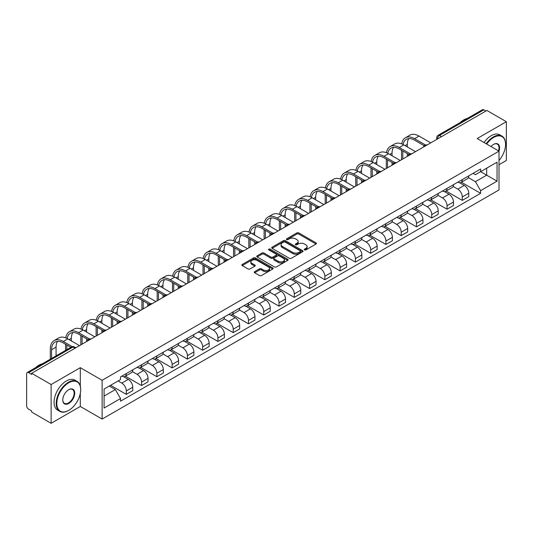 <?xml version="1.0" encoding="UTF-8"?>
<svg xmlns="http://www.w3.org/2000/svg" width="533" height="533" viewBox="0 0 533 533"><rect width="100%" height="100%" fill="white"/><g stroke="black" fill="none" stroke-linecap="round" stroke-linejoin="round"><path stroke-width="0.8" d="M304.51 249.91A0.953 0.546 0 0 0 305.855 249.91L316.069 244.014A1.359 0.786 0 0 0 316.462 243.461A1.359 0.786 0 0 0 316.069 242.908L298.773 232.921A1.359 0.786 0 0 0 296.848 232.921L286.641 238.817A0.953 0.546 0 0 0 286.361 239.204A0.953 0.546 0 0 0 286.641 239.59A0.953 0.546 0 0 0 287.987 239.59L289.306 238.831A4.351 2.512 0 0 1 295.455 238.831L296.894 239.663A4.351 2.512 0 0 1 298.174 241.436A4.351 2.512 0 0 1 296.894 243.215L295.575 243.974A0.953 0.546 0 0 0 295.295 244.361A0.953 0.546 0 0 0 295.575 244.754A0.953 0.546 0 0 0 296.921 244.754L298.24 243.987A4.351 2.512 0 0 1 304.39 243.987L305.835 244.82A4.351 2.512 0 0 1 307.108 246.599A4.351 2.512 0 0 1 305.835 248.371L304.51 249.138A0.953 0.546 0 0 0 304.236 249.524A0.953 0.546 0 0 0 304.51 249.91L304.51 249.138M254.661 271.643A1.359 0.786 0 0 0 254.268 272.196A1.359 0.786 0 0 0 254.661 272.756L259.518 275.554A1.359 0.786 0 0 0 261.436 275.554L272.776 269.012A1.359 0.786 0 0 0 273.176 268.452A1.359 0.786 0 0 0 272.776 267.899L255.48 257.912A1.359 0.786 0 0 0 253.561 257.912L242.222 264.461A1.359 0.786 0 0 0 241.822 265.014A1.359 0.786 0 0 0 242.222 265.567L248.078 268.952A1.359 0.786 0 0 0 250.004 268.952L254.854 266.154A1.359 0.786 0 0 0 255.254 265.601A1.359 0.786 0 0 0 254.854 265.041L251.949 263.362A3.638 2.099 0 0 1 250.883 261.883A3.638 2.099 0 0 1 253.128 259.944A3.638 2.099 0 0 1 257.093 260.397L268.479 266.973A3.638 2.099 0 0 1 269.545 268.452A3.638 2.099 0 0 1 267.3 270.391A3.638 2.099 0 0 1 263.335 269.938L261.436 268.845A1.359 0.786 0 0 0 259.518 268.845L254.661 271.643L254.661 272.756L259.518 269.971L259.518 268.845M102.129 380.289L80.296 367.683L51.121 384.526L31.64 373.28L486.869 110.458L506.35 121.704L477.175 138.547L499.008 151.152L102.129 380.289L102.129 419.065L499.008 189.928L499.008 151.152M289.399 258.305A1.359 0.786 0 0 0 291.324 258.305L302.664 251.756A1.359 0.786 0 0 0 303.057 251.203A1.359 0.786 0 0 0 302.664 250.643L285.368 240.663A1.359 0.786 0 0 0 283.443 240.663L272.103 247.205A1.359 0.786 0 0 0 271.703 247.758A1.359 0.786 0 0 0 272.103 248.318L289.399 258.305M269.172 250.117A0.953 0.546 0 0 1 270.138 250.25L270.138 249.118L287.72 259.271A1.359 0.786 0 0 1 288.12 259.831A1.359 0.786 0 0 1 287.72 260.384L276.38 266.926A1.359 0.786 0 0 1 274.462 266.926L257.159 256.946L262.016 254.161L262.016 253.028L257.159 255.833A1.359 0.786 0 0 0 256.766 256.386A1.359 0.786 0 0 0 257.159 256.946L257.159 255.833M262.016 254.161A1.359 0.786 0 0 1 263.935 254.161L263.935 253.028A1.359 0.786 0 0 0 262.016 253.028M263.935 253.028L270.951 257.079A1.359 0.786 0 0 0 272.876 257.079L276.094 255.22A1.359 0.786 0 0 0 276.487 254.667A1.359 0.786 0 0 0 276.094 254.114L268.792 249.897A0.953 0.546 0 0 1 268.512 249.511A0.953 0.546 0 0 1 269.098 249.004A0.953 0.546 0 0 1 270.138 249.118M51.121 384.526L51.121 423.302L31.64 412.056L31.64 410.923L28.609 409.171A2.772 1.599 -120 0 1 26.65 405.78L26.65 373.786A2.772 1.599 -120 0 1 27.223 372.52L71.569 346.916A2.772 1.599 60 0 1 72.954 347.056L28.609 372.66A2.772 1.599 -120 0 0 27.223 372.52M499.008 164.717L506.35 160.48L506.35 121.704M51.121 423.302L80.296 406.459L102.129 419.065M31.64 373.28L31.64 374.413L28.609 372.66M441.544 136.628L439.485 135.442A2.772 1.599 60 0 0 438.099 135.302L482.452 109.698A2.772 1.599 60 0 1 483.831 109.838L439.485 135.442A2.772 1.599 120 0 0 437.526 138.833L437.526 138.946M485.889 111.024L483.831 109.838M462.298 179.581A6.369 3.678 60 0 1 460.978 182.439L467.441 178.708A6.369 3.678 -120 0 0 468.76 175.85M453.123 186.443L457.794 189.135A6.369 3.678 60 0 1 462.298 196.937L468.76 193.206A6.369 3.678 -120 0 0 464.256 185.404L459.626 182.732M468.76 193.206L468.76 196.65L462.298 200.381L446.101 191.034M460.978 182.439A6.369 3.678 60 0 1 457.84 182.153M462.298 196.937L462.298 200.381M447.02 188.402A6.369 3.678 60 0 1 445.708 191.26L452.164 187.529A6.369 3.678 -120 0 0 453.483 184.671M430.824 199.848L447.027 209.203L453.483 205.471L453.483 202.02A6.369 3.678 -120 0 0 448.979 194.225L444.355 191.554M445.708 191.26A6.369 3.678 60 0 1 442.57 190.974M437.853 195.258L442.523 197.95A6.369 3.678 60 0 1 447.027 205.751L447.027 209.203M431.75 197.217A6.369 3.678 60 0 1 430.431 200.075L436.893 196.344A6.369 3.678 -120 0 0 438.213 193.486M415.553 208.663L431.75 218.017L438.213 214.286L438.213 210.841A6.369 3.678 -120 0 0 433.709 203.04L429.085 200.368M430.431 200.075A6.369 3.678 60 0 1 427.299 199.788M422.582 204.072L427.246 206.771A6.369 3.678 60 0 1 431.75 214.572L431.75 218.017M416.48 206.038A6.369 3.678 60 0 1 415.16 208.896L421.623 205.165A6.369 3.678 -120 0 0 422.942 202.307M400.283 217.484L416.48 226.831L422.942 223.107L422.942 219.656A6.369 3.678 -120 0 0 418.438 211.854L413.815 209.189M415.16 208.896A6.369 3.678 60 0 1 412.022 208.603M407.312 212.894L411.976 215.585A6.369 3.678 60 0 1 416.48 223.387L416.48 226.831M401.209 214.852A6.369 3.678 60 0 1 399.89 217.711L406.353 213.98A6.369 3.678 -120 0 0 407.672 211.121M385.013 226.298L401.209 235.653L407.672 231.922L407.672 228.47A6.369 3.678 -120 0 0 403.168 220.675L398.544 218.004M399.89 217.711A6.369 3.678 60 0 1 396.752 217.424M392.035 221.708L396.705 224.406A6.369 3.678 60 0 1 401.209 232.201L401.209 235.653M385.932 223.667A6.369 3.678 60 0 1 384.619 226.525L391.075 222.801A6.369 3.678 -120 0 0 392.395 219.936M369.735 235.12L385.939 244.467L392.395 240.736L392.395 237.292A6.369 3.678 -120 0 0 387.891 229.49L383.267 226.818M384.619 226.525A6.369 3.678 60 0 1 381.481 226.239M376.764 230.529L381.435 233.221A6.369 3.678 60 0 1 385.939 241.023L385.939 244.467M370.662 232.488A6.369 3.678 60 0 1 369.342 235.346L375.805 231.615A6.369 3.678 -120 0 0 377.124 228.757M354.465 243.934L370.662 253.288L377.124 249.557L377.124 246.106A6.369 3.678 -120 0 0 372.62 238.311L367.997 235.639M369.342 235.346A6.369 3.678 60 0 1 366.211 235.06M361.494 239.344L366.158 242.035A6.369 3.678 60 0 1 370.662 249.837L370.662 253.288M355.391 241.302A6.369 3.678 60 0 1 354.072 244.161L360.535 240.43A6.369 3.678 -120 0 0 361.854 237.571M339.195 252.755L355.391 262.103L361.854 258.372L361.854 254.927A6.369 3.678 -120 0 0 357.35 247.125L352.726 244.454M354.072 244.161A6.369 3.678 60 0 1 350.934 243.874M346.223 248.165L350.887 250.856A6.369 3.678 60 0 1 355.391 258.658L355.391 262.103M340.121 250.124A6.369 3.678 60 0 1 338.801 252.982L345.264 249.251A6.369 3.678 -120 0 0 346.583 246.393M323.924 261.57L340.121 270.924L346.583 267.193L346.583 263.742A6.369 3.678 -120 0 0 342.079 255.94L337.456 253.275M338.801 252.982A6.369 3.678 60 0 1 335.663 252.695M330.946 256.979L335.617 259.671A6.369 3.678 60 0 1 340.121 267.473L340.121 270.924M324.85 258.938A6.369 3.678 60 0 1 323.531 261.796L329.987 258.065A6.369 3.678 -120 0 0 331.306 255.207M308.647 270.384L324.85 279.738L331.306 276.007L331.306 272.563A6.369 3.678 -120 0 0 326.802 264.761L322.179 262.089M323.531 261.796A6.369 3.678 60 0 1 320.393 261.51M315.676 265.794L320.346 268.492A6.369 3.678 60 0 1 324.85 276.287L324.85 279.738M309.573 267.753A6.369 3.678 60 0 1 308.254 270.617L314.717 266.886A6.369 3.678 -120 0 0 316.036 264.028M293.377 279.205L309.573 288.553L316.036 284.822L316.036 281.377A6.369 3.678 -120 0 0 311.532 273.576L306.908 270.904M308.254 270.617A6.369 3.678 60 0 1 305.123 270.324M300.405 274.615L305.069 277.307A6.369 3.678 60 0 1 309.573 285.108L309.573 288.553M294.303 276.574A6.369 3.678 60 0 1 292.983 279.432L299.446 275.701A6.369 3.678 -120 0 0 300.765 272.843M278.106 288.02L294.303 297.374L300.765 293.643L300.765 290.192A6.369 3.678 -120 0 0 296.261 282.397L291.638 279.725M292.983 279.432A6.369 3.678 60 0 1 289.852 279.145M285.135 283.429L289.799 286.128A6.369 3.678 60 0 1 294.303 293.923L294.303 297.374M279.032 285.388A6.369 3.678 60 0 1 277.713 288.246L284.176 284.515A6.369 3.678 -120 0 0 285.495 281.657M262.836 296.841L279.032 306.189L285.495 302.458L285.495 299.013A6.369 3.678 -120 0 0 280.991 291.211L276.367 288.54M277.713 288.246A6.369 3.678 60 0 1 274.575 287.96M269.858 292.251L274.528 294.942A6.369 3.678 60 0 1 279.032 302.744L279.032 306.189M263.762 294.209A6.369 3.678 60 0 1 262.443 297.068L268.899 293.337A6.369 3.678 -120 0 0 270.218 290.478M247.559 305.656L263.762 315.01L270.218 311.279L270.218 307.827A6.369 3.678 -120 0 0 265.714 300.026L261.09 297.361M262.443 297.068A6.369 3.678 60 0 1 259.305 296.781M254.587 301.065L259.258 303.757A6.369 3.678 60 0 1 263.762 311.558L263.762 315.01M248.485 303.024A6.369 3.678 60 0 1 247.165 305.882L253.628 302.151A6.369 3.678 -120 0 0 254.947 299.293M232.288 314.47L248.485 323.824L254.947 320.093L254.947 316.649A6.369 3.678 -120 0 0 250.443 308.847L245.82 306.175M247.165 305.882A6.369 3.678 60 0 1 244.034 305.596M239.317 309.88L243.981 312.578A6.369 3.678 60 0 1 248.485 320.38L248.485 323.824M233.214 311.845A6.369 3.678 60 0 1 231.895 314.703L238.358 310.972A6.369 3.678 -120 0 0 239.677 308.114M217.018 323.291L233.214 332.639L239.677 328.914L239.677 325.463A6.369 3.678 -120 0 0 235.173 317.661L230.549 314.996M231.895 314.703A6.369 3.678 60 0 1 228.764 314.41M224.047 318.701L228.71 321.392A6.369 3.678 60 0 1 233.214 329.194L233.214 332.639M217.944 320.659A6.369 3.678 60 0 1 216.625 323.518L223.087 319.787A6.369 3.678 -120 0 0 224.406 316.928M201.747 332.106L217.944 341.46L224.406 337.729L224.406 334.278A6.369 3.678 -120 0 0 219.902 326.482L215.279 323.811M216.625 323.518A6.369 3.678 60 0 1 213.486 323.231M208.769 327.515L213.44 330.213A6.369 3.678 60 0 1 217.944 338.009L217.944 341.46M202.673 329.474A6.369 3.678 60 0 1 201.354 332.332L207.81 328.608A6.369 3.678 -120 0 0 209.129 325.743M186.477 340.927L202.673 350.274L209.129 346.543L209.129 343.099A6.369 3.678 -120 0 0 204.625 335.297L200.002 332.625M201.354 332.332A6.369 3.678 60 0 1 198.216 332.046M193.499 336.336L198.169 339.028A6.369 3.678 60 0 1 202.673 346.83L202.673 350.274M187.396 338.295A6.369 3.678 60 0 1 186.077 341.153L192.54 337.422A6.369 3.678 -120 0 0 193.859 334.564M171.2 349.741L187.396 359.095L193.859 355.364L193.859 351.913A6.369 3.678 -120 0 0 189.355 344.118L184.731 341.446M186.077 341.153A6.369 3.678 60 0 1 182.946 340.867M178.229 345.151L182.892 347.842A6.369 3.678 60 0 1 187.396 355.644L187.396 359.095M172.126 347.11A6.369 3.678 60 0 1 170.807 349.968L177.269 346.237A6.369 3.678 -120 0 0 178.588 343.379M155.929 358.562L172.126 367.91L178.588 364.179L178.588 360.734A6.369 3.678 -120 0 0 174.084 352.933L169.461 350.261M170.807 349.968A6.369 3.678 60 0 1 167.675 349.681M162.958 353.965L167.622 356.664A6.369 3.678 60 0 1 172.126 364.465L172.126 367.91M156.855 355.931A6.369 3.678 60 0 1 155.536 358.789L161.999 355.058A6.369 3.678 -120 0 0 163.318 352.2M140.659 367.377L156.855 376.731L163.318 373L163.318 369.549A6.369 3.678 -120 0 0 158.814 361.747L154.19 359.082M155.536 358.789A6.369 3.678 60 0 1 152.398 358.502M147.688 362.786L152.351 365.478A6.369 3.678 60 0 1 156.855 373.28L156.855 376.731M141.585 364.745A6.369 3.678 60 0 1 140.266 367.603L146.722 363.872A6.369 3.678 -120 0 0 148.041 361.014M125.388 376.191L141.585 385.546L148.041 381.815L148.041 378.37A6.369 3.678 -120 0 0 143.537 370.568L138.913 367.897M140.266 367.603A6.369 3.678 60 0 1 137.128 367.317M132.411 371.601L137.081 374.299A6.369 3.678 60 0 1 141.585 382.094L141.585 385.546M126.308 373.56A6.369 3.678 60 0 1 124.989 376.425L131.451 372.694A6.369 3.678 -120 0 0 132.77 369.835M110.597 385.292L126.308 394.36L132.77 390.629L132.77 387.185A6.369 3.678 -120 0 0 128.266 379.383L123.643 376.711M124.989 376.425A6.369 3.678 60 0 1 121.857 376.131M118.086 380.968L121.804 383.114A6.369 3.678 60 0 1 126.308 390.916L126.308 394.36M473.111 173.338L475.416 174.664L497.049 162.172L486.676 168.168L486.676 175.177L475.416 181.673L468.4 177.622M104.088 396.059L115.348 389.556L120.531 398.544L104.088 408.038L104.088 389.05L120.531 379.556L120.531 376.898L480.606 169.014L480.606 171.673L497.049 181.167L480.606 190.661L475.416 181.673M497.049 162.172L497.049 181.167M120.531 398.544L120.531 401.202L480.606 193.319L480.606 190.661M80.296 367.683L80.296 386.012M80.296 393.401L80.296 406.459M115.348 389.556L109.278 386.052M461.371 182.213L480.606 193.319M304.889 250.044L305.835 249.504A4.351 2.512 0 0 0 307.108 247.725L307.108 246.599M298.174 241.436L298.174 242.568A4.351 2.512 0 0 1 296.894 244.341L295.955 244.887M316.049 244.027L298.773 234.054A1.359 0.786 0 0 0 296.848 234.054L287.021 239.723M302.644 251.769L285.368 241.789A1.359 0.786 0 0 0 283.443 241.789L272.123 248.325M300.259 251.589A0.953 0.546 0 0 0 300.539 251.203A0.953 0.546 0 0 0 300.259 250.81L285.075 242.049A0.953 0.546 0 0 0 283.729 242.049L282.337 242.848A4.351 2.512 0 0 0 281.064 244.627A4.351 2.512 0 0 0 282.337 246.399L292.717 252.395A4.351 2.512 0 0 0 298.866 252.395L300.259 251.589L300.259 252.722A0.953 0.546 0 0 0 300.539 252.329L300.539 251.203M281.064 244.627L281.064 245.76A4.351 2.512 0 0 0 282.337 247.532L282.337 246.399M300.259 252.722L298.866 253.521A4.351 2.512 0 0 1 292.717 253.521L282.337 247.532M263.935 254.161L270.951 258.212A1.359 0.786 0 0 0 272.876 258.212L276.094 256.353A1.359 0.786 0 0 0 276.487 255.8L276.487 254.667M270.138 250.25L287.7 260.39M278.233 261.283A3.638 2.099 0 0 0 282.19 261.736A3.638 2.099 0 0 0 284.435 259.798A3.638 2.099 0 0 0 283.369 258.318L279.359 256A1.359 0.786 0 0 0 277.44 256L274.215 257.859A1.359 0.786 0 0 0 273.822 258.412A1.359 0.786 0 0 0 274.215 258.965L278.233 261.283L278.233 262.416A3.638 2.099 0 0 0 282.19 262.869A3.638 2.099 0 0 0 284.435 260.93L284.435 259.798M273.822 258.412L273.822 259.544A1.359 0.786 0 0 0 274.215 260.097L274.215 258.965M278.233 262.416L274.215 260.097M269.545 268.452L269.545 269.585A3.638 2.099 0 0 1 267.3 271.524A3.638 2.099 0 0 1 263.335 271.07L261.436 269.971A1.359 0.786 0 0 0 259.518 269.971M250.883 261.883L250.883 263.009A3.638 2.099 0 0 0 251.949 264.495L251.949 263.362M254.854 265.041L254.854 266.154L251.949 264.495M272.756 269.018L255.48 259.045A1.359 0.786 0 0 0 253.561 259.045L242.235 265.581M403.035 144.49A16.616 9.594 60 0 1 406.266 139.34A16.616 9.594 60 0 1 414.567 140.159L424.188 145.716M430.771 142.844L419.071 136.088A18.415 10.633 -120 0 0 409.87 135.175L405.366 137.781A18.415 10.633 -120 0 0 401.715 143.897M425.454 144.976L414.567 138.687A18.415 10.633 -120 0 0 405.366 137.781M401.549 150.279L401.549 159.713M402.821 158.981L402.821 151.012M407.325 156.382L407.325 153.611M407.325 146.941L407.325 144.343A16.616 9.594 60 0 1 408.824 138.573M387.764 153.311A16.616 9.594 60 0 1 390.989 148.154A16.616 9.594 60 0 1 399.297 148.974L408.918 154.53M415.5 151.658L403.801 144.909A18.415 10.633 -120 0 0 394.593 143.997L390.089 146.595A18.415 10.633 -120 0 0 386.445 152.718M410.183 153.79L399.297 147.508A18.415 10.633 -120 0 0 390.089 146.595M386.278 159.094L386.278 168.535M387.551 167.795L387.551 159.827M392.055 165.197L392.055 162.432M392.055 155.756L392.055 153.158A16.616 9.594 60 0 1 393.554 147.394M372.494 162.125A16.616 9.594 60 0 1 375.718 156.969A16.616 9.594 60 0 1 384.026 157.795L393.647 163.351M400.23 160.48L388.53 153.724A18.415 10.633 -120 0 0 379.323 152.811L374.819 155.409A18.415 10.633 -120 0 0 371.175 161.532M394.913 162.612L384.026 156.322A18.415 10.633 -120 0 0 374.819 155.409M371.008 167.908L371.008 177.349M372.281 176.616L372.281 168.648M376.784 174.018L376.784 171.246M376.784 164.577L376.784 161.979A16.616 9.594 60 0 1 378.283 156.209M499.008 160.466A16.889 9.754 120 0 0 505.564 144.37A16.889 9.754 120 0 0 493.625 137.474A16.889 9.754 120 0 0 486.689 144.043M486.183 143.75A17.309 9.994 -60 0 1 493.331 136.968A17.309 9.994 -60 0 1 501.979 136.108A17.309 9.994 -60 0 1 505.564 144.03A17.309 9.994 -60 0 1 505.564 144.203M491.033 146.548A8.448 4.877 -60 0 1 493.625 144.37L493.625 144.37A8.448 4.877 -60 0 1 499.001 151.152M498.488 150.852A8.028 4.637 120 0 0 497.342 144.143A8.028 4.637 120 0 0 493.471 144.456M460.265 122.503A17.309 9.994 -60 0 1 463.763 119.898A17.309 9.994 -60 0 1 467.261 118.466M484.031 142.504A17.309 9.994 -60 0 1 491.173 135.722A17.309 9.994 -60 0 1 499.827 134.862L501.979 136.108M68.451 410.53L68.744 410.357A16.889 9.754 120 0 0 80.69 389.67A16.889 9.754 120 0 0 68.744 382.774A16.889 9.754 120 0 0 56.804 403.461A16.889 9.754 120 0 0 68.744 410.357L68.451 410.53A17.309 9.994 -60 0 1 59.803 411.383A17.309 9.994 -60 0 1 57.144 397.518A17.309 9.994 -60 0 1 68.451 382.268A17.309 9.994 -60 0 1 77.105 381.408A17.309 9.994 -60 0 1 80.69 389.33A17.309 9.994 -60 0 1 80.69 389.503M68.744 389.67L68.744 389.67A8.448 4.877 -60 0 1 74.72 393.121A8.448 4.877 -60 0 1 68.744 403.461A8.448 4.877 -60 0 1 62.774 400.017A8.448 4.877 -60 0 1 68.744 389.67L68.744 389.67M62.774 399.843A8.028 4.637 120 0 0 64.44 403.354A8.028 4.637 120 0 0 68.451 402.955A8.028 4.637 120 0 0 73.701 395.879A8.028 4.637 120 0 0 72.468 389.443A8.028 4.637 120 0 0 68.597 389.756M35.391 367.803A17.309 9.994 -60 0 1 38.889 365.198A17.309 9.994 -60 0 1 42.387 363.766M59.803 411.383L57.644 410.144A17.309 9.994 -60 0 1 54.992 396.272A17.309 9.994 -60 0 1 66.299 381.022A17.309 9.994 -60 0 1 74.953 380.169L77.105 381.408M357.223 170.94A16.616 9.594 60 0 1 360.448 165.79A16.616 9.594 60 0 1 368.756 166.609L378.377 172.166M384.959 169.294L373.26 162.545A18.415 10.633 -120 0 0 364.052 161.632L359.548 164.231A18.415 10.633 -120 0 0 355.904 170.347M379.636 171.426L368.756 165.143A18.415 10.633 -120 0 0 359.548 164.231M355.731 176.729L355.731 186.17M357.003 185.431L357.003 177.462M361.507 182.832L361.507 180.061M361.507 173.392L361.507 170.793A16.616 9.594 60 0 1 363.013 165.03M341.946 179.761A16.616 9.594 60 0 1 345.177 174.604A16.616 9.594 60 0 1 353.486 175.43L363.1 180.98M369.682 178.115L357.983 171.359A18.415 10.633 -120 0 0 348.782 170.447L344.278 173.045A18.415 10.633 -120 0 0 340.627 179.168M364.365 180.241L353.486 173.958A18.415 10.633 -120 0 0 344.278 173.045M340.46 185.544L340.46 194.985M341.733 194.252L341.733 186.284M346.237 191.647L346.237 188.882M346.237 182.213L346.237 179.614A16.616 9.594 60 0 1 347.736 173.845M326.676 188.575A16.616 9.594 60 0 1 329.9 183.425A16.616 9.594 60 0 1 338.208 184.245L347.829 189.801M354.412 186.93L342.712 180.174A18.415 10.633 -120 0 0 333.505 179.261L329.001 181.866A18.415 10.633 -120 0 0 325.357 187.982M349.095 189.062L338.208 182.779A18.415 10.633 -120 0 0 329.001 181.866M325.19 194.365L325.19 203.799M326.462 203.066L326.462 195.098M330.966 200.468L330.966 197.696M330.966 191.027L330.966 188.429A16.616 9.594 60 0 1 332.465 182.659M311.405 197.397A16.616 9.594 60 0 1 314.63 192.24A16.616 9.594 60 0 1 322.938 193.066L332.559 198.616M339.141 195.751L327.442 188.995A18.415 10.633 -120 0 0 318.234 188.082L313.73 190.681A18.415 10.633 -120 0 0 310.086 196.804M333.825 197.876L322.938 191.594A18.415 10.633 -120 0 0 313.73 190.681M309.92 203.18L309.92 212.62M311.192 211.887L311.192 203.912M315.696 209.282L315.696 206.518M315.696 199.848L315.696 197.243A16.616 9.594 60 0 1 317.195 191.48M296.135 206.211A16.616 9.594 60 0 1 299.359 201.054A16.616 9.594 60 0 1 307.668 201.88L317.288 207.437M323.871 204.565L312.171 197.81A18.415 10.633 -120 0 0 302.964 196.897L298.46 199.502A18.415 10.633 -120 0 0 294.816 205.618M318.547 206.697L307.668 200.408A18.415 10.633 -120 0 0 298.46 199.502M294.642 212.001L294.642 221.435M295.922 220.702L295.922 212.734M300.419 218.104L300.419 215.332M300.419 208.663L300.419 206.064A16.616 9.594 60 0 1 301.925 200.295M280.858 215.032A16.616 9.594 60 0 1 284.089 209.875A16.616 9.594 60 0 1 292.397 210.695L302.011 216.251M308.594 213.38L296.894 206.631A18.415 10.633 -120 0 0 287.693 205.718L283.19 208.316A18.415 10.633 -120 0 0 279.539 214.439M303.277 215.512L292.397 209.229A18.415 10.633 -120 0 0 283.19 208.316M279.372 220.815L279.372 230.256M280.644 229.516L280.644 221.548M285.148 226.918L285.148 224.146M285.148 217.477L285.148 214.879A16.616 9.594 60 0 1 286.647 209.116M265.587 223.847A16.616 9.594 60 0 1 268.812 218.69A16.616 9.594 60 0 1 277.12 219.516L286.741 225.066M293.323 222.201L281.624 215.445A18.415 10.633 -120 0 0 272.416 214.532L267.912 217.131A18.415 10.633 -120 0 0 264.268 223.254M288.007 224.326L277.12 218.044A18.415 10.633 -120 0 0 267.912 217.131M264.101 229.63L264.101 239.07M265.374 238.338L265.374 230.369M269.878 235.739L269.878 232.968M269.878 226.298L269.878 223.7A16.616 9.594 60 0 1 271.377 217.93M250.317 232.661A16.616 9.594 60 0 1 253.541 227.511A16.616 9.594 60 0 1 261.85 228.331L271.47 233.887M278.053 231.016L266.353 224.26A18.415 10.633 -120 0 0 257.146 223.354L252.642 225.952A18.415 10.633 -120 0 0 248.998 232.068M272.736 233.148L261.85 226.865A18.415 10.633 -120 0 0 252.642 225.952M248.831 238.451L248.831 247.885M250.104 247.152L250.104 239.184M254.607 244.554L254.607 241.782M254.607 235.113L254.607 232.515A16.616 9.594 60 0 1 256.106 226.745M235.046 241.482A16.616 9.594 60 0 1 238.271 236.326A16.616 9.594 60 0 1 246.579 237.152L256.2 242.702M262.782 239.837L251.083 233.081A18.415 10.633 -120 0 0 241.875 232.168L237.372 234.767A18.415 10.633 -120 0 0 233.727 240.889M257.459 241.962L246.579 235.679A18.415 10.633 -120 0 0 237.372 234.767M233.561 247.265L233.561 256.706M234.833 255.973L234.833 247.998M239.33 253.368L239.33 250.603M239.33 243.934L239.33 241.329A16.616 9.594 60 0 1 240.836 235.566M219.769 250.297A16.616 9.594 60 0 1 223.001 245.147A16.616 9.594 60 0 1 231.309 245.966L240.923 251.523M247.505 248.651L235.806 241.895A18.415 10.633 -120 0 0 226.605 240.983L222.101 243.588A18.415 10.633 -120 0 0 218.45 249.704M242.189 250.783L231.309 244.494A18.415 10.633 -120 0 0 222.101 243.588M218.283 256.087L218.283 265.521M219.556 264.788L219.556 256.819M224.06 262.189L224.06 259.418M224.06 252.749L224.06 250.15A16.616 9.594 60 0 1 225.559 244.381M204.499 259.118A16.616 9.594 60 0 1 207.723 253.961A16.616 9.594 60 0 1 216.032 254.781L225.652 260.337M232.235 257.466L220.535 250.717A18.415 10.633 -120 0 0 211.328 249.804L206.824 252.402A18.415 10.633 -120 0 0 203.18 258.525M226.918 259.598L216.032 253.315A18.415 10.633 -120 0 0 206.824 252.402M203.013 264.901L203.013 274.342M204.286 273.602L204.286 265.634M208.789 271.004L208.789 268.239M208.789 261.563L208.789 258.965A16.616 9.594 60 0 1 210.288 253.202M189.228 267.932A16.616 9.594 60 0 1 192.453 262.776A16.616 9.594 60 0 1 200.761 263.602L210.382 269.158M216.964 266.287L205.265 259.531A18.415 10.633 -120 0 0 196.057 258.618L191.554 261.217A18.415 10.633 -120 0 0 187.909 267.339M211.648 268.412L200.761 262.129A18.415 10.633 -120 0 0 191.554 261.217M187.743 273.715L187.743 283.156M189.015 282.423L189.015 274.455M193.519 279.825L193.519 277.053M193.519 270.384L193.519 267.786A16.616 9.594 60 0 1 195.018 262.016M173.958 276.747A16.616 9.594 60 0 1 177.183 271.597A16.616 9.594 60 0 1 185.491 272.416L195.111 277.973M201.694 275.101L189.995 268.346A18.415 10.633 -120 0 0 180.787 267.439L176.283 270.038A18.415 10.633 -120 0 0 172.639 276.154M196.371 277.233L185.491 270.951A18.415 10.633 -120 0 0 176.283 270.038M172.472 282.537L172.472 291.977M173.745 291.238L173.745 283.27M178.242 288.639L178.242 285.868M178.242 279.199L178.242 276.6A16.616 9.594 60 0 1 179.748 270.837M158.681 285.568A16.616 9.594 60 0 1 161.912 280.411A16.616 9.594 60 0 1 170.22 281.237L179.834 286.787M186.417 283.922L174.717 277.167A18.415 10.633 -120 0 0 165.516 276.254L161.013 278.852A18.415 10.633 -120 0 0 157.362 284.975M181.1 286.048L170.22 279.765A18.415 10.633 -120 0 0 161.013 278.852M157.195 291.351L157.195 300.792M158.468 300.059L158.468 292.091M162.971 297.454L162.971 294.689M162.971 288.02L162.971 285.421A16.616 9.594 60 0 1 164.47 279.652M143.41 294.383A16.616 9.594 60 0 1 146.642 289.232A16.616 9.594 60 0 1 154.943 290.052L164.564 295.608M171.146 292.737L159.447 285.981A18.415 10.633 -120 0 0 150.239 285.068L145.736 287.673A18.415 10.633 -120 0 0 142.091 293.79M165.83 294.869L154.943 288.586A18.415 10.633 -120 0 0 145.736 287.673M141.925 300.172L141.925 309.606M143.197 308.874L143.197 300.905M147.701 306.275L147.701 303.504M147.701 296.834L147.701 294.236A16.616 9.594 60 0 1 149.2 288.466M128.14 303.204A16.616 9.594 60 0 1 131.365 298.047A16.616 9.594 60 0 1 139.673 298.873L149.293 304.423M155.876 301.558L144.177 294.802A18.415 10.633 -120 0 0 134.969 293.89L130.465 296.488A18.415 10.633 -120 0 0 126.821 302.611M150.559 303.683L139.673 297.401A18.415 10.633 -120 0 0 130.465 296.488M126.654 308.987L126.654 318.428M127.927 317.695L127.927 309.72M132.431 315.09L132.431 312.325M132.431 305.656L132.431 303.05A16.616 9.594 60 0 1 133.93 297.287M112.869 312.018A16.616 9.594 60 0 1 116.094 306.861A16.616 9.594 60 0 1 124.402 307.688L134.023 313.244M140.605 310.373L128.906 303.617A18.415 10.633 -120 0 0 119.698 302.704L115.195 305.309A18.415 10.633 -120 0 0 111.55 311.425M135.282 312.505L124.402 306.215A18.415 10.633 -120 0 0 115.195 305.309M111.384 317.801L111.384 327.242M112.656 326.509L112.656 318.541M117.153 323.911L117.153 321.139M117.153 314.47L117.153 311.872A16.616 9.594 60 0 1 118.659 306.102M97.592 320.839A16.616 9.594 60 0 1 100.824 315.683A16.616 9.594 60 0 1 109.132 316.502L118.752 322.059M125.328 319.187L113.636 312.438A18.415 10.633 -120 0 0 104.428 311.525L99.924 314.124A18.415 10.633 -120 0 0 96.28 320.24M120.012 321.319L109.132 315.036A18.415 10.633 -120 0 0 99.924 314.124M96.107 326.622L96.107 336.063M97.379 335.324L97.379 327.355M101.883 332.725L101.883 329.954M101.883 323.284L101.883 320.686A16.616 9.594 60 0 1 103.382 314.923M82.322 329.654A16.616 9.594 60 0 1 85.553 324.497A16.616 9.594 60 0 1 93.855 325.323L103.475 330.873M110.058 328.008L98.358 321.252A18.415 10.633 -120 0 0 89.151 320.34L84.647 322.938A18.415 10.633 -120 0 0 81.003 329.061M104.741 330.134L93.855 323.851A18.415 10.633 -120 0 0 84.647 322.938M80.836 335.437L80.836 344.878M82.109 344.145L82.109 336.176M86.612 341.546L86.612 338.775M86.612 332.106L86.612 329.507A16.616 9.594 60 0 1 88.112 323.738M67.051 338.468A16.616 9.594 60 0 1 70.276 333.318A16.616 9.594 60 0 1 78.584 334.138L88.205 339.694M94.787 336.823L83.088 330.067A18.415 10.633 -120 0 0 73.88 329.161L69.377 331.759A18.415 10.633 -120 0 0 65.732 337.875M89.471 338.955L78.584 332.672A18.415 10.633 -120 0 0 69.377 331.759M65.566 344.258L65.566 350.388M66.838 349.648L66.838 344.991M71.342 340.92L71.342 338.322A16.616 9.594 60 0 1 72.841 332.552M51.568 358.469L51.568 349.741A16.616 9.594 60 0 1 55.006 342.133A16.616 9.594 60 0 1 63.314 342.959L70.869 347.323M79.517 345.644L67.818 338.888A18.415 10.633 -120 0 0 58.61 337.975L54.106 340.574A18.415 10.633 -120 0 0 50.295 349.002L50.295 359.202M72.241 346.643L63.314 341.486A18.415 10.633 -120 0 0 54.106 340.574M56.072 355.864L56.072 347.136A16.616 9.594 60 0 1 57.571 341.373M437.626 138.886L437.526 138.833A2.772 1.599 0 0 1 436.714 137.701L436.714 139.413M141.585 382.094L148.041 378.37M156.855 373.28L163.318 369.549M172.126 364.465L178.588 360.734M187.396 355.644L193.859 351.913M202.673 346.83L209.129 343.099M217.944 338.009L224.406 334.278M233.214 329.194L239.677 325.463M248.485 320.38L254.947 316.649M263.762 311.558L270.218 307.827M279.032 302.744L285.495 299.013M294.303 293.923L300.765 290.192M309.573 285.108L316.036 281.377M324.85 276.287L331.306 272.563M340.121 267.473L346.583 263.742M355.391 258.658L361.854 254.927M370.662 249.837L377.124 246.106M385.939 241.023L392.395 237.292M401.209 232.201L407.672 228.47M416.48 223.387L422.942 219.656M431.75 214.572L438.213 210.841M447.027 205.751L453.483 202.02M126.308 390.916L132.77 387.185M121.804 383.114L128.266 379.383M137.081 374.299L143.537 370.568M152.351 365.478L158.814 361.747M167.622 356.664L174.084 352.933M182.892 347.842L189.355 344.118M198.169 339.028L204.625 335.297M213.44 330.213L219.902 326.482M228.71 321.392L235.173 317.661M243.981 312.578L250.443 308.847M259.258 303.757L265.714 300.026M274.528 294.942L280.991 291.211M289.799 286.128L296.261 282.397M305.069 277.307L311.532 273.576M320.346 268.492L326.802 264.761M335.617 259.671L342.079 255.94M350.887 250.856L357.35 247.125M366.158 242.035L372.62 238.311M381.435 233.221L387.891 229.49M396.705 224.406L403.168 220.675M411.976 215.585L418.438 211.854M427.246 206.771L433.709 203.04M442.523 197.95L448.979 194.225M457.794 189.135L464.256 185.404M426.78 145.149A2.772 1.599 120 0 0 425.561 145.855M411.509 153.964A2.772 1.599 120 0 0 410.29 154.67M396.239 162.785A2.772 1.599 120 0 0 395.013 163.491M380.968 171.599A2.772 1.599 120 0 0 379.743 172.306M365.691 180.414A2.772 1.599 120 0 0 364.472 181.12M350.421 189.235A2.772 1.599 120 0 0 349.202 189.941M335.15 198.049A2.772 1.599 120 0 0 333.925 198.756M319.88 206.871A2.772 1.599 120 0 0 318.654 207.577M304.609 215.685A2.772 1.599 120 0 0 303.384 216.391M289.332 224.506A2.772 1.599 120 0 0 288.113 225.206M274.062 233.321A2.772 1.599 120 0 0 272.843 234.027M258.791 242.135A2.772 1.599 120 0 0 257.566 242.841M243.521 250.956A2.772 1.599 120 0 0 242.295 251.663M228.244 259.771A2.772 1.599 120 0 0 227.025 260.477M212.973 268.592A2.772 1.599 120 0 0 211.754 269.298M197.703 277.407A2.772 1.599 120 0 0 196.477 278.113M182.433 286.221A2.772 1.599 120 0 0 181.207 286.927M167.155 295.042A2.772 1.599 120 0 0 165.936 295.748M151.885 303.857A2.772 1.599 120 0 0 150.666 304.563M136.615 312.678A2.772 1.599 120 0 0 135.389 313.384M121.344 321.492A2.772 1.599 120 0 0 120.118 322.199M106.067 330.307A2.772 1.599 120 0 0 104.848 331.013M90.797 339.128A2.772 1.599 120 0 0 89.577 339.834M75.013 348.242L72.954 347.056A2.772 1.599 120 0 1 74.34 346.916A2.772 2.772 0 0 0 71.569 346.916M305.835 249.504L305.835 248.371M295.575 244.754L295.575 243.974M296.894 244.341L296.894 243.215M286.641 239.59L286.641 238.817M296.848 234.054L296.848 232.921M298.773 234.054L298.773 232.921M316.069 244.014L316.069 242.908M272.103 248.318L272.103 247.205M283.443 241.789L283.443 240.663M285.368 241.789L285.368 240.663M302.664 251.756L302.664 250.643M292.717 253.521L292.717 252.395M298.866 253.521L298.866 252.395M270.951 258.212L270.951 257.079M272.876 258.212L272.876 257.079M276.094 256.353L276.094 255.22M287.72 260.384L287.72 259.271M261.436 269.971L261.436 268.845M263.335 271.07L263.335 269.938M242.222 265.567L242.222 264.461M253.561 259.045L253.561 257.912M255.48 259.045L255.48 257.912M272.776 269.012L272.776 267.899M414.567 138.687L419.071 136.088M405.073 145.642L407.325 144.343M399.297 147.508L403.801 144.909M389.803 154.457L392.055 153.158M384.026 156.322L388.53 153.724M374.532 163.278L376.784 161.979M368.756 165.143L373.26 162.545M359.255 172.092L361.507 170.793M353.486 173.958L357.983 171.359M343.985 180.914L346.237 179.614M338.208 182.779L342.712 180.174M328.714 189.728L330.966 188.429M322.938 191.594L327.442 188.995M313.444 198.542L315.696 197.243M307.668 200.408L312.171 197.81M298.167 207.364L300.419 206.064M292.397 209.229L296.894 206.631M282.896 216.178L285.148 214.879M277.12 218.044L281.624 215.445M267.626 224.999L269.878 223.7M261.85 226.865L266.353 224.26M252.356 233.814L254.607 232.515M246.579 235.679L251.083 233.081M237.085 242.635L239.33 241.329M231.309 244.494L235.806 241.895M221.808 251.449L224.06 250.15M216.032 253.315L220.535 250.717M206.537 260.264L208.789 258.965M200.761 262.129L205.265 259.531M191.267 269.085L193.519 267.786M185.491 270.951L189.995 268.346M175.997 277.9L178.242 276.6M170.22 279.765L174.717 277.167M160.719 286.721L162.971 285.421M154.943 288.586L159.447 285.981M145.449 295.535L147.701 294.236M139.673 297.401L144.177 294.802M130.179 304.35L132.431 303.05M124.402 306.215L128.906 303.617M114.908 313.171L117.153 311.872M109.132 315.036L113.636 312.438M99.631 321.985L101.883 320.686M93.855 323.851L98.358 321.252M84.361 330.806L86.612 329.507M78.584 332.672L83.088 330.067M69.09 339.621L71.342 338.322M63.314 341.486L67.818 338.888M51.568 349.741L56.072 347.136M427.02 145.009A2.772 2.772 0 0 0 423.469 147.061M411.743 153.83A2.772 2.772 0 0 0 408.191 155.883M396.472 162.645A2.772 2.772 0 0 0 392.921 164.697M381.202 171.466A2.772 2.772 0 0 0 377.65 173.518M365.931 180.281A2.772 2.772 0 0 0 362.38 182.333M350.661 189.095A2.772 2.772 0 0 0 347.103 191.147M335.384 197.916A2.772 2.772 0 0 0 331.832 199.968M320.113 206.731A2.772 2.772 0 0 0 316.562 208.783M304.843 215.552A2.772 2.772 0 0 0 301.292 217.604M289.572 224.366A2.772 2.772 0 0 0 286.014 226.418M274.295 233.188A2.772 2.772 0 0 0 270.744 235.233M259.025 242.002A2.772 2.772 0 0 0 255.474 244.054M243.754 250.816A2.772 2.772 0 0 0 240.203 252.869M228.484 259.638A2.772 2.772 0 0 0 224.926 261.69M213.207 268.452A2.772 2.772 0 0 0 209.656 270.504M197.936 277.273A2.772 2.772 0 0 0 194.385 279.319M182.666 286.088A2.772 2.772 0 0 0 179.115 288.14M167.395 294.902A2.772 2.772 0 0 0 163.838 296.954M152.118 303.723A2.772 2.772 0 0 0 148.567 305.775M136.848 312.538A2.772 2.772 0 0 0 133.297 314.59M121.577 321.359A2.772 2.772 0 0 0 118.026 323.411M106.307 330.174A2.772 2.772 0 0 0 102.749 332.226M91.03 338.995A2.772 2.772 0 0 0 87.479 341.04M75.826 347.776L74.34 346.916M438.099 135.302A2.772 2.772 0 0 0 436.714 137.701M505.564 144.37L505.564 144.03M80.69 389.67L80.69 389.33"/></g></svg>
